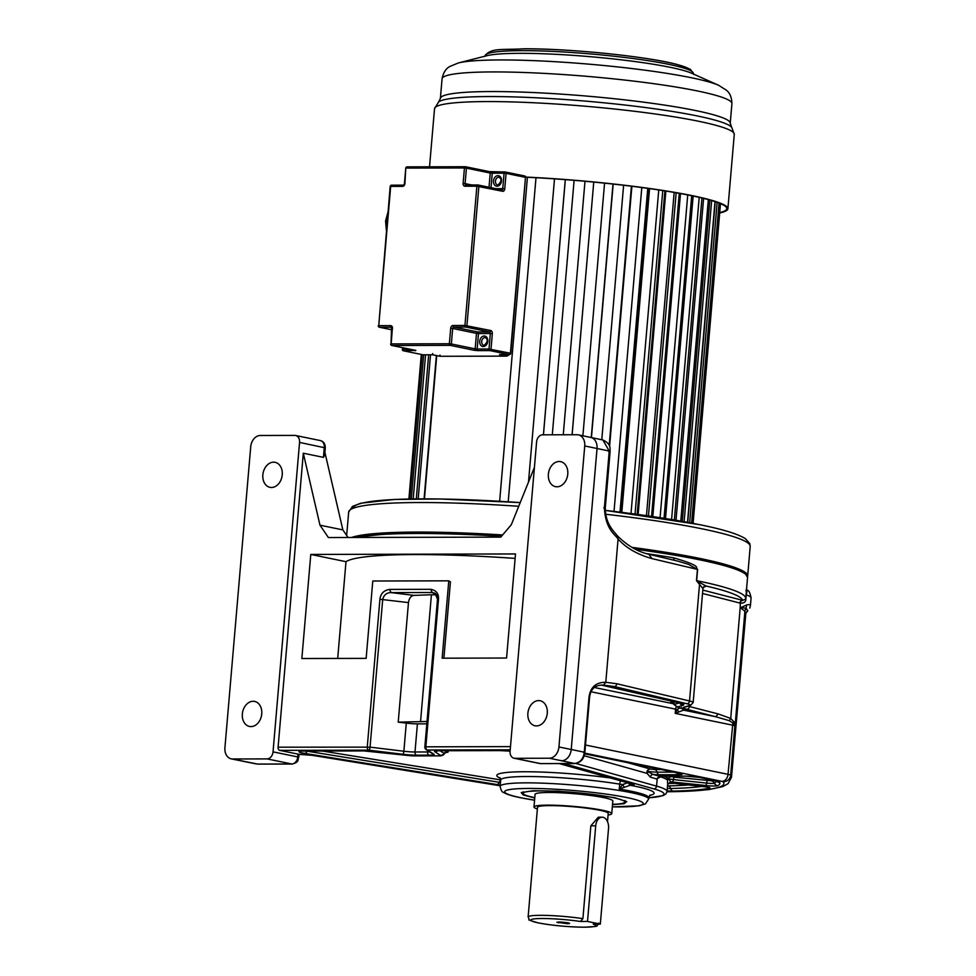 <?xml version="1.0" encoding="UTF-8"?>
<svg xmlns="http://www.w3.org/2000/svg" width="976" height="976" viewBox="0 0 976 976"><rect width="100%" height="100%" fill="white"/><g stroke="black" fill="none" stroke-linecap="round" stroke-linejoin="round"><path stroke-width="1.46" d="M678.125 561.212L688.519 564.36L697.425 569.374L696.461 580.635L706.002 586.015A198.665 20.24 4.9 0 1 742.602 600.325L745.871 599.057L746.225 594.835C747.433 589.87 747.311 588.516 745.884 590.785M674.526 560.358A2.843 1.769 99.6 0 1 673.733 557.869C703.903 566.678 694.339 567.446 697.633 569.423L696.657 580.671A201.507 20.533 -175.1 0 1 697.242 580.793A201.507 20.533 -175.1 0 1 697.974 580.94A201.507 20.533 -175.1 0 1 745.749 598.52L747.555 577.426A201.507 20.533 -175.1 0 0 699.78 559.846A201.507 20.533 -175.1 0 0 635.4 549.232M558.37 922.857C556.283 921.759 559.516 921.747 568.056 922.832C570.277 923.345 570.033 923.638 567.337 923.699L556.893 922.235M568.056 922.832C570.277 923.345 570.033 923.638 567.337 923.699M602.094 817.193L598.312 817.205L590.858 825.818L582.904 918.648L580.415 921.466A32.635 3.331 -175.1 0 0 538.569 918.575A32.635 3.331 -175.1 0 0 538.459 922.906A32.635 3.331 -175.1 0 0 580.22 927.139A32.635 3.331 -175.1 0 0 593.225 924.101L600.325 924.089L608.536 828.453A9.931 6.466 89.9 0 0 602.094 817.193A9.931 6.466 89.9 0 0 595.714 825.818L587.515 921.454L600.325 924.089M534.75 798.002L523.234 794.952L521.257 792.597L533.152 790.731L558.455 791.146L614.355 797.575L626.738 801.638L624.091 803.687L612.513 804.675M559.492 763.561L632.96 784.204A10.211 1.037 4.9 0 1 630.118 785.277L619.26 789.059A74.505 7.588 4.9 0 1 630.386 791.06A74.505 7.588 4.9 0 1 631.057 791.207A74.505 7.588 4.9 0 1 648.711 797.697L648.601 799.112A74.505 7.588 -175.1 0 0 630.935 792.61A74.505 7.588 -175.1 0 0 549.073 783.435A74.505 7.588 -175.1 0 0 500.139 786.375C500.969 790.292 502.103 792.305 503.543 792.427C506.886 794.403 512.571 796.172 520.574 797.734L534.555 800.21A69.528 7.088 -175.1 0 1 521.147 797.795A69.528 7.088 -175.1 0 1 529.077 788.437A69.528 7.088 -175.1 0 1 626.738 797.538A69.528 7.088 -175.1 0 1 612.33 806.847M744.798 611.22L746.067 608.255A7.1 6.844 163.7 0 0 744.883 611.476L735.404 721.935L734.562 725.339L733.818 721.715L730.707 718.458L740.211 607.475L744.798 611.22L745.274 615.49M746.067 608.255L747.811 610.659A7.1 7.052 -155.7 0 0 745.859 613.209L731.512 777.225A178.803 18.227 -175.1 0 0 730.658 775.188L735.209 721.74M750.361 605.828C750.422 604.595 749.165 604.327 746.579 604.998L740.906 607.536L745.847 608.194A7.1 6.6 -116.6 0 0 746.579 604.998M734.562 725.339L732.866 722.984L733.818 721.715M667.023 791.743A171.703 17.495 -175.1 0 0 723.021 781.691L722.033 781.373A7.1 5.344 -78.4 0 0 728.023 774.322L732.866 722.984L729.316 720.691L715.652 716.726L718.324 713.968L689.349 706.514A21.289 2.172 4.9 0 1 688.104 706.16M689.41 705.758L689.349 706.514A2.843 2.416 -75.6 0 1 686.677 709.271L715.652 716.726L683.554 710.125L675.209 713.371L675.575 709.149L591.017 691.764M729.316 720.691L730.707 718.458L718.324 713.968M679.638 707.966L677.381 709.43L675.209 713.371L732.244 725.095A11.358 1.159 -175.1 0 1 734.489 725.717M678.564 711.821L677.381 709.43L675.575 709.149A4.258 3.209 -78.4 0 1 676.283 706.856M298.961 754.314L279.685 750.361A2.843 1.842 -90.1 0 1 278.099 747.177L303.304 453.218L319.982 525.186L328.387 537.532L500.786 537.117L511.302 524.734L534.421 467.345M649.65 795.44A79.471 8.101 4.9 0 0 634.534 786.119A79.471 8.101 4.9 0 0 630.118 785.277L628.068 782.679L622.737 784.533L619.26 789.059L619.687 784.131A74.505 7.588 -175.1 0 0 542.131 776.798A74.505 7.588 -175.1 0 0 500.688 780.056L500.139 786.375M624.176 787.095L622.737 784.533A7.1 0.72 4.9 0 1 619.687 784.131A4.258 2.525 -80.8 0 1 620.846 780.898M612.538 804.346A51.081 5.209 -175.1 0 0 624.847 802.028A51.081 5.209 -175.1 0 0 612.733 797.575A51.081 5.209 -175.1 0 0 556.601 791.28A51.081 5.209 -175.1 0 0 523.051 793.305A51.081 5.209 -175.1 0 0 534.775 797.685M608.06 815.009A39.028 3.977 -175.1 0 0 611.745 813.655L612.83 801.003A39.028 3.977 -175.1 0 0 603.571 797.599A39.028 3.977 -175.1 0 0 560.688 792.793A39.028 3.977 -175.1 0 0 535.068 794.33L533.982 806.993A39.028 3.977 -175.1 0 0 537.373 808.945M611.745 813.655A39.028 3.977 -175.1 0 0 602.485 810.251A39.028 3.977 -175.1 0 0 559.602 805.444A39.028 3.977 -175.1 0 0 533.982 806.993M607.499 821.633L608.207 813.362A35.478 3.611 -175.1 0 0 587.845 808.311A35.478 3.611 -175.1 0 0 549.976 805.615A35.478 3.611 -175.1 0 0 537.52 807.298L528.114 917.001C531.09 921.283 523.783 918.416 538.13 922.881C552.758 925.565 568.325 927.005 584.819 927.2C599.471 926.09 596.08 927.249 598.8 923.064M587.515 921.454L580.415 921.466M510.204 749.812L427.439 750.007L433.893 754.18A14.189 1.452 4.9 0 1 429.135 755.143L416.593 755.18A14.189 1.452 4.9 0 1 402.685 754.253L368.855 750.154A2.843 1.842 -90.1 0 1 367.269 746.957L379.92 599.276C380.591 593.689 383.775 590.395 389.473 589.406L391.071 592.603L432.234 592.505L434.991 593.262L437.565 599.227M389.473 589.406L430.636 589.309C436.162 590.26 438.785 593.53 438.505 599.142L425.841 746.823L424.889 747.018A2.843 2.769 122.9 0 0 426.134 749.58L432.588 753.753A2.843 2.769 122.9 0 0 433.893 754.18M301.852 658.519L310.783 554.441L515.499 553.953L506.568 658.031L442.152 658.19L448.777 580.83L372.783 581.013L366.146 658.373L301.852 658.519M443.897 658.19L450.436 581.903L448.777 580.83M337.696 658.434L345.992 561.688A201.507 20.533 4.9 0 1 515.121 558.394M310.783 554.441L345.992 561.688M702.525 593.469L740.296 603.168C743.993 603.314 745.859 601.936 745.871 599.057M686.677 709.271A24.119 2.464 4.9 0 1 684.078 707.161L689.495 705.502A2.843 2.733 73 0 0 690.569 705.404L693.167 702.513A21.289 2.172 -175.1 0 0 689.532 700.975L616.844 683.761L605.791 682.309C595.97 682.2 590.358 687.226 588.967 697.389L584.27 752.252C583.441 758.877 580.208 762.622 574.583 763.5A414.361 42.224 -175.1 0 0 561.639 760.755A11.358 8.54 -78.4 0 0 571.228 749.483L558.931 746.957L584.734 445.959A11.358 8.54 -78.4 0 0 578.402 434.869A11.358 8.54 -78.4 0 0 577.072 434.735L542.595 434.82A7.1 5.344 -78.4 0 0 536.605 441.86L510.082 751.288A7.1 5.344 -78.4 0 0 514.035 758.23A7.1 5.344 -78.4 0 0 514.864 758.315L549.342 758.23A11.358 8.54 -78.4 0 0 558.931 746.957M689.495 705.502A18.446 1.879 -175.1 0 0 686.958 703.745L614.258 686.531L603.461 685.115L605.791 682.309L618.076 539.057C626.214 548.036 637.535 554.563 652.029 558.626L697.633 569.423M601.814 685.189L679.625 703.001A24.4 2.489 4.9 0 1 682.993 705.319L678.076 706.819A11.078 1.135 -175.1 0 0 679.272 707.795L685.115 709.296A7.369 0.756 4.9 0 1 683.554 710.125L681.358 707.527M324.91 452.4L342.869 529.895L348.042 537.483M548.378 474.177A12.773 9.614 101.6 0 1 560.651 461.648A12.773 9.614 101.6 0 1 567.776 474.129A12.773 9.614 101.6 0 1 555.503 486.658A12.773 9.614 101.6 0 1 548.378 474.177M273.036 751.862L299.559 442.421A7.1 5.344 -78.4 0 0 295.606 435.491A7.1 5.344 -78.4 0 0 294.776 435.406L260.299 435.491A11.358 8.54 -78.4 0 0 250.722 446.764L224.919 747.75A11.358 8.54 -78.4 0 0 231.251 758.852A11.358 8.54 -78.4 0 0 232.569 758.986L267.046 758.901A7.1 5.344 -78.4 0 0 273.036 751.862L297.753 756.937A7.1 5.344 101.6 0 1 291.763 763.988L257.627 764.062A414.361 42.224 -175.1 0 1 244.866 761.512A11.358 8.54 101.6 0 1 243.549 761.378L256.383 763.952M282.247 474.812A12.773 9.614 101.6 0 1 269.974 487.341A12.773 9.614 101.6 0 1 262.849 474.861A12.773 9.614 101.6 0 1 275.122 462.319A12.773 9.614 101.6 0 1 282.247 474.812M261.751 713.92A12.773 9.614 101.6 0 1 249.478 726.449A12.773 9.614 101.6 0 1 242.353 713.968A12.773 9.614 101.6 0 1 254.626 701.427A12.773 9.614 101.6 0 1 261.751 713.92M547.28 713.236A12.773 9.614 101.6 0 1 535.007 725.766A12.773 9.614 101.6 0 1 527.882 713.285A12.773 9.614 101.6 0 1 540.155 700.744A12.773 9.614 101.6 0 1 547.28 713.236M746.03 594.701L746.225 594.835A70.955 7.235 4.9 0 1 751.081 597.959C750.08 592.688 748.726 590.102 747.03 590.199L746.274 589.236M745.591 599.398L745.749 598.52M739.93 603.083A2.843 2.416 104.4 0 1 742.602 600.325L702.805 590.09M696.461 580.635L702.94 588.589A2.843 2.818 -174.8 0 1 702.94 588.577L702.94 588.577A2.843 2.818 -174.8 0 1 706.002 586.015A24.119 2.464 4.9 0 1 705.221 586.552L703.635 587.04M693.167 702.513L702.94 588.589L704.196 586.637A2.843 2.733 -107 0 1 705.221 586.552M578.402 434.869L602.875 439.969L609.244 451.071L604.412 507.337C605.181 529.809 616.027 535.165 618.076 539.057L617.662 536.092C627.605 545.877 638.219 551.989 649.504 554.429L678.357 561.261M669.597 782.947L667.657 784.448A92.244 9.394 -175.1 0 0 667.657 784.362L667.511 780.214A92.244 9.394 -175.1 0 0 660.691 776.872L656.604 778.946L650.419 777.201L647.1 773.395L647.051 771.089L648.223 771.821L647.1 773.395L584.185 755.717M659.422 776.262L656.604 778.946M584.685 753.753L679.796 773.321A10.211 1.037 4.9 0 1 678.625 774.688L659.227 774.737A10.211 1.037 4.9 0 1 653.164 774.468L648.223 771.821M650.419 777.201A2.843 2.489 -74.3 0 1 653.164 774.468L659.349 776.201A10.211 1.037 4.9 0 1 660.581 776.176L685.591 776.127A10.211 1.037 4.9 0 1 699.938 777.457L712.358 780.007A31.5 3.209 4.9 0 1 719.812 782.63A167.726 17.092 4.9 0 1 717.799 785.68A10.211 1.037 4.9 0 1 705.697 785.509L672.464 781.996A10.211 1.037 4.9 0 1 670.732 781.788L668.231 778.543A92.805 9.455 -175.1 0 0 664.217 776.213M429.708 751.886A11.358 1.159 4.9 0 1 427.549 751.959L414.995 751.984L417.411 723.863A11.358 1.159 4.9 0 1 406.284 723.118L398.22 722.142L427.024 721.496M417.411 723.863L426.829 723.838M416.593 755.18A2.843 1.842 -90.1 0 1 414.995 751.984A11.358 1.159 4.9 0 1 403.869 751.252L370.05 747.14L382.702 599.459C383.836 594.945 386.63 592.664 391.071 592.603L413.958 595.384L431.416 594.75L420.571 721.337M430.636 589.309L432.234 592.505L436.577 594.921M435.882 594.86L431.416 594.75M413.958 595.384C410.981 595.799 409.151 598.203 408.468 602.595L398.22 722.142M324.666 455.17L323.446 457.354L303.304 453.218M342.869 529.895L319.982 525.186M686.958 703.745A2.843 2.33 -76.7 0 0 689.532 700.975L699.56 584.002A2.843 2.245 119.5 0 1 700.073 582.745M747.531 576.621A201.507 20.533 -175.1 0 0 747.677 576.023A201.507 20.533 -175.1 0 0 699.902 558.443A201.507 20.533 4.9 0 0 631.936 547.353M351.567 537.471A201.507 20.533 4.9 0 1 502.628 534.946M430.526 354.788L418.179 498.858M527.418 177.278L499.651 501.164L500.322 501.298M508.215 501.786L535.995 177.717M436.723 355.618L424.438 498.846M497.992 501.164L499.651 501.164M424.096 498.846L436.382 355.545M428.647 354.788L416.301 498.882M425.573 354.8L413.214 498.919M423.669 354.8L411.311 498.943M422.096 354.617L409.725 498.968M421.437 354.483L409.042 498.98M720.495 203.63L693.082 523.343M720.044 203.435L692.618 523.258M719.08 203.045L691.642 523.075M717.153 202.337L689.69 522.697M715.237 201.678L687.738 522.343M715.005 201.605L687.519 522.294M711.65 200.556L684.115 521.672M709.845 200.043L682.297 521.355M708.344 199.629L680.784 521.086M703.598 198.396L676.002 520.257M701.951 197.994L674.355 519.976M699.206 197.359L671.586 519.513M693.143 196.03L665.498 518.524M691.691 195.725L664.046 518.293M687.738 194.932L660.069 517.67M680.492 193.553L652.798 516.572M679.259 193.333L651.565 516.389M648.454 515.938L676.148 192.784M674.16 192.431L646.454 515.657M665.864 191.064L638.133 514.498M664.888 190.906L637.157 514.364M635.034 514.071L662.765 190.564M658.751 189.954L631.008 513.547M649.565 188.612L621.81 512.363M648.857 188.514L621.09 512.278M620.004 512.132L647.759 188.356M641.793 187.538L614.026 511.412M631.887 186.27L609.573 446.422M631.46 186.209L609.231 445.483M609.195 445.422L631.423 186.209M623.615 185.257L601.789 439.737M613.172 184.074L591.444 437.553M604.559 183.159L582.892 435.784M572.082 434.747L593.75 182.085L572.131 434.747M554.502 178.852L528.504 482.022M565.287 179.633L543.412 434.808M584.99 181.268L563.262 434.771M574.108 180.328L552.294 434.796M719.727 212.585A149.279 15.213 -175.1 0 0 726.754 208.681A149.279 15.213 -175.1 0 0 525.82 177.205M719.69 212.963A150.414 15.323 -175.1 0 0 727.889 208.779A150.414 15.323 -175.1 0 0 525.796 177.071M507.532 354.605L508.984 354.605M500.054 354.605L509.216 354.593L489.806 350.591L477.947 350.628A1.415 0.927 -90.1 0 1 477.154 349.03L489.013 349.005L490.33 333.536L478.484 333.56L477.154 349.03L475.166 348.847L476.495 333.377L452.681 328.473L451.363 343.955L475.166 348.847A1.415 1.074 -78.4 0 1 473.97 350.25L477.947 350.628M508.96 354.898L506.837 356.118L499.517 354.617M423.267 354.788A1.415 0.927 -90.1 0 1 423.145 354.813L432.697 354.788L440.017 356.289L507.105 356.13L440.042 356.277L439.993 355.057M440.017 356.289L432.71 354.776L432.673 353.556L432.71 354.776L423.023 354.8L403.613 350.799L415.788 350.396A1.415 1.074 101.6 0 1 415.459 350.323M711.992 779.983A160.357 16.336 4.9 0 1 710.906 780.727L674.306 777.164A4.258 0.817 -84 0 0 673.379 779.58A6.527 0.671 4.9 0 1 669.743 779.043A6.527 0.671 4.9 0 1 668.231 778.543A4.258 4.209 -40.9 0 1 672.061 776.713A96.49 9.833 -175.1 0 0 671.512 776.188M674.306 777.164L672.061 776.713M689.117 784.911A160.357 16.336 4.9 0 1 668.145 785.9L667.535 785.9M702.488 786.327A164.041 16.714 4.9 0 1 670.61 788.498A6.527 0.671 4.9 0 1 670.134 788.498A6.527 0.671 4.9 0 1 667.316 788.401M707.539 780.678A4.258 0.817 -84 0 0 706.624 783.094L673.379 779.58A4.258 0.817 -84 0 1 672.464 781.996M710.906 780.727A4.258 4.185 -119.2 0 1 714.359 783.203A6.527 0.671 4.9 0 1 712.138 783.423A6.527 0.671 4.9 0 1 706.624 783.094A4.258 0.817 -84 0 1 705.697 785.509M646.441 553.624A201.507 20.533 4.9 0 1 673.733 557.869M501.481 536.288A201.507 20.533 -175.1 0 0 356.667 537.459M582.904 918.648A35.478 3.611 -175.1 0 0 540.57 915.329A35.478 3.611 -175.1 0 0 528.114 917.001M746.835 611.842A180.926 18.434 -175.1 0 0 747.811 610.659L745.859 613.209M616.844 683.761A2.843 2.33 -76.7 0 1 614.258 686.531L610.134 686.543A4.258 3.489 103.3 0 1 609.512 686.47L601.777 685.189M673.611 703.781L594.494 687.519M672.635 701.415L671.329 701.805A18.446 1.879 -175.1 0 0 673.172 703.379M723.021 781.691A7.1 7.015 -41.7 0 0 730.658 775.188A11.358 1.159 -175.1 0 0 728.023 774.322L585.49 745.017M722.033 781.373L584.77 753.143M667.108 790.902A10.211 1.037 4.9 0 0 673.074 791.097A167.726 17.092 4.9 0 0 709.357 788.254A10.211 1.037 4.9 0 0 701.866 786.241L674.575 783.338A10.211 1.037 4.9 0 0 669.963 782.959A95.075 9.687 -175.1 0 0 670.732 781.788L667.657 784.362M298.729 754.314L299.998 754.314A9.931 1.013 4.9 0 1 312.344 755.326A2.843 1.671 99.2 0 1 312.137 755.314A2.843 1.671 99.2 0 1 311.942 755.253M312.344 755.326L500.188 785.753M648.711 797.795A89.402 9.113 -175.1 0 0 653.822 788.864L563.689 763.549M278.099 747.177L370.05 747.14A2.843 0.927 -83.1 0 1 368.855 750.154L279.685 750.361M500.261 784.985A10.211 1.037 4.9 0 1 496.882 784.521L304.719 753.399A14.469 1.476 4.9 0 1 304.036 751.032L363.621 750.886A14.469 1.476 4.9 0 1 377.81 751.825L407.029 755.375A8.235 0.842 -175.1 0 0 415.093 755.9L437.602 755.851A8.235 0.842 -175.1 0 0 440.359 755.29L434.784 751.691A14.469 1.476 4.9 0 1 439.627 750.703L499.334 750.556A14.469 1.476 4.9 0 1 510.094 751.13L499.712 750.605A4.258 2.769 89.9 0 0 500.066 750.568M632.96 784.204A4.258 3.733 105.7 0 1 632.167 784.082L632.338 784.118M500.481 782.471A6.527 0.671 4.9 0 1 499.273 782.301L307.098 751.178A10.785 1.098 4.9 0 1 306.44 751.056M496.882 784.521A4.258 2.513 -80.8 0 0 499.273 782.301A4.258 2.513 -80.8 0 1 500.651 780.458M304.719 753.399A4.258 2.513 -80.8 0 0 307.098 751.178A4.258 2.513 -80.8 0 1 307.147 751.056M304.036 751.032A4.258 2.769 89.9 0 0 304.414 751.069A4.258 2.769 89.9 0 0 304.78 751.032M363.621 750.886A4.258 2.769 89.9 0 0 363.999 750.922A4.258 2.769 89.9 0 0 364.353 750.886M415.093 755.9A4.258 2.769 89.9 0 0 415.471 755.949A4.258 2.769 89.9 0 0 415.837 755.9M437.602 755.851A4.258 2.769 89.9 0 0 437.968 755.888A4.258 2.769 89.9 0 0 438.383 755.839M301.377 751.105L363.999 750.922L406.87 755.375L437.968 755.888C441.469 756.071 443.58 755.351 444.312 753.74A11.919 1.22 -175.1 0 0 444.153 753.423L440.005 750.739A4.258 2.769 89.9 0 0 440.371 750.703M440.359 755.29A4.258 4.16 -57.1 0 0 444.153 753.423A4.258 4.16 -57.1 0 1 447.947 751.557L446.666 750.727M434.784 751.691A4.258 4.16 -57.1 0 0 437.626 750.812M439.627 750.703A4.258 2.769 89.9 0 0 439.993 750.739L499.712 750.605A4.258 2.769 89.9 0 1 499.334 750.556M610.464 777.982A78.763 8.028 -175.1 0 0 524.527 771.748A78.763 8.028 -175.1 0 0 500.322 778.226M500.688 779.922L322.3 751.02M445.727 752.508A15.604 1.586 -175.1 0 0 447.947 751.557M590.858 825.818L595.714 825.818M510.485 746.616L425.841 746.823A2.843 1.842 -90.1 0 0 427.439 750.007A2.843 2.769 122.9 0 1 426.134 749.58A2.843 2.843 0 0 1 424.841 746.957L437.504 599.276C437.821 596.787 436.98 594.787 434.991 593.262M353.397 537.471A200.092 20.386 4.9 0 1 502.506 535.092L400.77 532.469L353.007 537.471M747.555 577.426L744.761 572.741L733.537 567.385L671.354 553.368L632.277 547.548A200.092 20.386 4.9 0 1 745.92 574.474M740.211 607.475L740.296 603.168A2.843 2.416 101.3 0 1 742.797 600.399M684.078 707.161A2.843 2.733 73 0 0 685.152 707.063L690.569 705.404M583.855 752.606L584.27 752.252A425.719 43.383 -175.1 0 0 571.228 749.483L597.031 448.496A425.719 43.383 4.9 0 1 609.244 451.071L608.634 451.62M267.046 758.901L291.763 763.988A4.258 2.769 -90.1 0 0 292.141 764.025L257.993 764.11M299.022 754.338L298.766 757.315L297.753 756.937L297.997 754.131M575.181 763.476L540.497 763.586A7.1 5.344 101.6 0 1 539.667 763.5L540.741 763.61A2.843 1.842 -90.1 0 1 540.497 763.586L514.864 758.315M660.581 776.176A4.258 2.769 89.9 0 0 660.947 776.225L659.581 776.249L657.177 779.007L656.567 786.131L575.84 763.464M653.822 788.864A2.843 2.489 -74.3 0 0 656.567 786.131A92.244 9.394 -175.1 0 1 667.047 791.475L665.949 793.891L663.229 795.574L648.698 797.843M661.24 775.359L660.691 776.872M685.591 776.127A4.258 2.769 89.9 0 0 685.969 776.164L660.947 776.225A4.258 2.769 89.9 0 0 661.325 776.176M659.227 774.737A4.258 2.769 -90.1 0 1 657.031 772.138A6.527 0.671 4.9 0 1 647.051 771.089A4.258 3.733 -74.3 0 1 650.492 769.088L627.348 762.585M679.796 773.321A4.258 3.209 101.6 0 1 679.296 773.26L680.174 773.395M678.625 774.688A4.258 2.769 -90.1 0 1 676.649 772.724M673.611 772.101L657.031 772.138A4.258 2.769 -90.1 0 0 654.823 769.539L650.492 769.088M661.094 769.527L654.823 769.539M717.799 785.68A4.258 4.185 -119.2 0 1 714.359 783.203A164.041 16.714 4.9 0 0 716.36 781.081M663.643 776.213A92.696 9.443 -175.1 0 1 668.096 778.726A2.843 2.806 -40.9 0 0 667.511 780.214M709.357 788.254A4.258 3.977 -100.8 0 1 706.905 786.985M673.074 791.097A4.258 3.074 -91.2 0 1 670.61 788.498A4.258 3.074 -91.2 0 0 668.145 785.9M699.938 777.457A4.258 3.209 101.6 0 1 699.438 777.408L685.969 776.164A4.258 2.769 89.9 0 0 686.311 776.127M712.358 780.007A4.258 3.209 101.6 0 1 711.858 779.958L699.438 777.408A4.258 3.209 101.6 0 1 699.036 777.286M719.812 782.63A4.258 4.233 164 0 1 717.104 781.349M438.505 599.142L437.553 599.325L438.505 599.142M429.135 755.143A2.843 1.842 -90.1 0 1 427.549 751.959L427.671 750.568M402.685 754.253A2.843 0.927 -83.1 0 0 403.869 751.252L406.284 723.118M379.92 599.276L408.468 602.595M603.802 507.886L604.412 507.337M295.606 435.491L320.323 440.579A7.1 5.344 101.6 0 1 324.288 447.508L323.446 457.354M320.323 440.579C323.556 441.311 325.215 443.738 325.289 447.886L299.559 442.421M232.569 758.986L244.866 761.512M648.881 554.356L652.029 558.626M590.7 437.394A11.358 8.54 101.6 0 1 597.031 448.496L584.734 445.959M561.639 760.755L549.342 758.23M679.625 703.001A4.258 3.489 103.3 0 1 679.003 702.927L681.15 703.391M682.993 705.319A4.258 4.111 -107 0 1 679.772 703.11M679.15 702.952L674.709 704.318A14.762 1.501 -175.1 0 0 674.245 704.733L678.576 707.698L684.554 709.223M678.076 706.819A4.258 4.111 -107 0 1 674.709 704.318A4.258 4.111 -107 0 0 671.329 701.805M679.272 707.795A4.258 3.623 104.4 0 1 678.576 707.698M685.115 709.296A4.258 3.623 104.4 0 1 684.42 709.198M346.663 535.47L348.676 512.058A201.507 20.533 4.9 0 1 518.732 506.3M605.608 514.242A201.507 20.533 4.9 0 1 701.866 528.785A201.507 20.533 4.9 0 1 702.439 528.907A201.507 20.533 4.9 0 1 750.202 546.475L749.8 543.608L745.481 538.74C738.173 534.031 722.85 529.334 699.499 524.624L605.218 510.375A197.25 20.106 4.9 0 1 699.011 524.576M353.275 508.24A197.25 20.106 4.9 0 1 520.22 502.591L439.7 498.968L394.426 499.456L360.876 503.189L352.482 506.385L348.676 512.058M429.538 166.811L434.527 108.69A150.414 15.323 4.9 0 1 487.341 101.577A150.414 15.323 4.9 0 1 647.905 112.984A150.414 15.323 4.9 0 1 734.269 134.383L730.231 123.269A145.448 14.823 -175.1 0 0 646.722 102.578A145.448 14.823 -175.1 0 0 491.465 91.549A145.448 14.823 -175.1 0 0 440.383 98.43L442.067 78.8A145.448 14.823 4.9 0 1 493.148 71.931A145.448 14.823 4.9 0 1 648.406 82.96A145.448 14.823 4.9 0 1 731.915 103.651C731.683 93.415 726.766 90.805 726.62 90.353L718.592 85.278A136.115 13.871 4.9 0 0 500.31 59.951A136.115 13.871 4.9 0 0 458.317 62.964L449.558 66.6C449.338 67.015 444.043 68.759 442.067 78.8M434.527 108.69L438.675 101.846A147.937 15.079 4.9 0 1 489.403 96.563A147.937 15.079 4.9 0 1 639.195 106.738A147.937 15.079 4.9 0 1 731.341 126.941M718.592 85.278L691.679 73.261A107.104 10.919 -175.1 0 0 519.927 53.326A107.104 10.919 -175.1 0 0 486.89 55.705L458.317 62.964M484.547 56.523L485.304 55.339A104.408 10.638 4.9 0 1 521.928 50.654A104.408 10.638 4.9 0 1 632.277 58.426A104.408 10.638 4.9 0 1 693.302 73.176L693.838 74.469M523.892 48.824A101.638 10.358 4.9 0 1 628.471 56.022A101.638 10.358 4.9 0 1 690.447 70.089M387.899 213.183A19.154 12.468 89.9 0 0 386.057 220.93A19.154 12.468 89.9 0 0 386.52 229.153M483.876 345.297L484.206 345.321C487.756 342.003 488.171 339.441 485.45 337.647A3.904 2.94 -78.4 0 0 484.999 337.598A3.904 2.94 -78.4 0 0 481.729 341.173A3.904 2.94 -78.4 0 0 483.876 345.297A3.904 2.94 -78.4 0 0 484.133 345.333M484.194 336.012A5.319 4.002 101.6 0 1 487.793 341.271A5.319 4.002 101.6 0 1 483.291 346.553A5.319 4.002 101.6 0 1 479.704 341.295A5.319 4.002 101.6 0 1 484.194 336.012M497.626 184.952L497.955 184.989C501.505 181.658 501.92 179.096 499.2 177.303A3.904 2.94 -78.4 0 0 498.736 177.266A3.904 2.94 -78.4 0 0 495.479 180.841A3.904 2.94 -78.4 0 0 497.626 184.952A3.904 2.94 -78.4 0 0 497.882 184.989M497.943 175.668A5.319 4.002 101.6 0 1 501.53 180.926A5.319 4.002 101.6 0 1 497.04 186.209A5.319 4.002 101.6 0 1 493.453 180.95A5.319 4.002 101.6 0 1 497.943 175.668M392.352 328.619L391.181 343.906L449.363 343.759L450.692 328.29L452.681 328.473A1.415 1.074 101.6 0 1 453.889 327.07L477.691 331.962L489.537 331.938L465.735 327.045L453.889 327.07A1.415 0.927 -90.1 0 1 453.084 325.472L464.942 325.447L476.874 186.209L465.027 186.233A2.843 2.135 -78.4 0 1 463.112 183.427L464.442 167.957L406.26 168.092A1.415 0.927 -90.1 0 1 407.297 166.872L465.223 166.737M465.796 166.798L489.281 171.63A1.415 1.074 -78.4 0 1 489.44 171.642L465.637 166.75A1.415 1.074 -78.4 0 0 465.479 166.737A1.415 0.927 -90.1 0 0 464.442 167.957L466.43 168.14L465.101 183.61L471.798 184.989M493.026 171.996L489.574 171.691M495.954 188.673L502.75 188.661L504.08 173.191L492.233 173.216A1.415 0.927 -90.1 0 1 493.27 171.996L504.873 171.971M505.446 172.032L524.527 175.961A1.415 1.074 101.6 0 1 525.478 177.364L506.08 173.374L504.751 188.844L502.75 188.661A1.415 0.927 -90.1 0 1 501.859 189.893M473.97 350.25L450.156 345.358L391.974 345.504L415.788 350.396M489.013 187.246L490.233 173.033L466.43 168.14A1.415 1.074 -78.4 0 0 465.637 166.75A1.415 1.415 0 0 0 465.357 166.725L407.163 166.859A1.415 1.415 0 0 0 405.76 168.153L404.93 183.561L403.442 185.147A1.415 0.927 -90.1 0 1 403.564 185.159M392.511 328.436A2.843 2.135 -78.4 0 0 390.595 325.63L378.749 325.655L390.681 186.404L402.539 186.379A2.843 2.135 -78.4 0 0 404.93 183.561M453.084 325.472A2.843 2.135 -78.4 0 0 450.692 328.29M499.785 354.63L509.338 354.605A1.415 0.927 89.9 0 1 509.216 354.593A1.415 1.074 -78.4 0 0 510.411 353.178L525.478 177.364L510.753 353.3L489.013 349.005A1.415 0.927 -90.1 0 0 489.806 350.591A1.415 1.074 -78.4 0 0 491.001 349.188L492.331 333.719A2.843 1.842 89.9 0 0 490.733 330.522L464.942 325.447A1.415 0.927 -90.1 0 0 465.735 327.045A1.415 1.074 -78.4 0 0 466.931 325.63L478.874 186.392A1.415 1.074 -78.4 0 0 477.911 184.989A1.415 0.927 89.9 0 0 476.874 186.209L502.677 191.284A2.843 1.842 89.9 0 0 504.751 188.844M402.539 186.379A1.415 0.927 -90.1 0 1 403.442 185.147L391.596 185.184A1.415 1.415 0 0 0 390.18 186.477L390.681 186.404A1.415 0.927 -90.1 0 1 391.718 185.196L403.32 185.159M391.632 327.265L379.542 327.253L391.901 329.79M402.942 347.773L402.807 349.213L409.859 349.188M502.677 191.284A1.415 1.074 -78.4 0 0 501.884 189.893L478.081 185.001A1.415 1.415 0 0 0 477.789 184.976L465.894 185.001A1.415 1.074 101.6 0 1 465.894 185.001A1.415 0.927 89.9 0 1 466.064 185.013L477.667 184.989M478.24 185.05L501.725 189.881A1.415 1.074 -78.4 0 1 501.884 189.893M525.82 177.486A1.415 1.415 0 0 0 524.698 175.985L505.287 171.983A1.415 1.415 0 0 0 504.995 171.959A1.415 0.927 89.9 0 0 504.08 173.191L506.08 173.374A1.415 1.074 101.6 0 0 505.117 171.971A1.415 0.927 89.9 0 0 504.995 171.959L489.44 171.642A1.415 1.074 -78.4 0 1 490.233 173.033L492.233 173.216L490.989 187.66M465.027 186.233A1.415 0.927 89.9 0 1 465.942 185.001A1.415 1.074 101.6 0 1 465.101 183.61L463.112 183.427M510.753 353.3A1.415 1.415 0 0 1 509.338 354.605A1.415 0.927 89.9 0 0 509.948 354.239M492.331 333.719L490.33 333.536A1.415 0.927 89.9 0 0 489.537 331.938A1.415 1.074 -78.4 0 0 490.733 330.522M478.484 333.56A1.415 0.927 89.9 0 0 477.691 331.962A1.415 1.074 101.6 0 0 476.495 333.377L478.484 333.56M422.693 354.727A1.415 1.074 -78.4 0 0 422.852 354.776L403.442 350.787A1.415 1.074 -78.4 0 0 403.613 350.799A1.415 0.927 89.9 0 1 402.807 349.213L402.319 349.274A1.415 1.415 0 0 0 403.442 350.787M451.363 343.955L449.363 343.759A1.415 0.927 -90.1 0 0 450.156 345.358A1.415 1.074 -78.4 0 0 451.363 343.955M402.649 349.396L402.454 347.663M414.837 350.213A1.415 0.927 89.9 0 0 415.459 350.774M378.249 325.716A1.415 1.415 0 0 0 379.371 327.228A1.415 1.074 -78.4 0 0 379.542 327.253A1.415 0.927 89.9 0 1 378.749 325.655L390.18 186.477M391.974 345.504A1.415 0.927 -90.1 0 1 391.181 343.906L390.681 343.967A1.415 1.415 0 0 0 391.815 345.48A1.415 1.074 -78.4 0 0 391.974 345.504M391.022 344.089L391.559 327.241A1.415 1.074 -78.4 0 0 391.388 327.216A1.415 0.927 89.9 0 1 390.595 325.63M650.26 794.915L648.711 797.697M749.775 608.109L750.434 605.584M298.863 754.338L312.137 755.314L500.188 785.778M436.955 750.788L439.993 750.739M559.126 763.561L632.167 784.082M500.688 780.056L499.895 777.64M444.312 753.74L446.117 752.362L445.007 752.484M612.318 806.884L639.268 805.786L645.49 803.834L648.601 799.112M523.173 791.792L523.051 793.305M624.969 800.515L624.847 802.028M603.473 685.115C595.14 684.762 590.504 688.934 589.553 697.62L584.856 752.472C584.478 756.571 582.355 762.488 574.827 763.525L540.741 763.61M298.766 757.315C297.265 760.072 299.827 761.914 292.141 764.025M751.081 597.959L750.434 605.571M667.657 784.448L667.047 791.475M584.673 753.814L679.296 773.26M668.072 783.472L674.489 783.362L707.954 787.144M711.858 779.958L717.397 781.483L716.299 780.166M602.875 439.969C611.976 444.312 609.671 449.082 610.122 451.424L605.303 507.679C605.364 523.124 612.538 529.956 617.662 536.092M325.289 447.886L324.666 455.243M231.251 758.852L243.549 761.378M514.035 758.23L539.667 763.5M667.011 791.817L708.478 789.669L722.789 786.595L728.072 783.667L731.512 777.225M609.512 686.47L679.003 702.927M674.245 704.733L672.806 703.147L674.013 703.513M747.677 576.023L750.202 546.475M408.895 498.98L421.29 354.459M591.261 437.504L612.989 184.049M543.449 434.808L565.336 179.633M727.889 208.779L734.269 134.383M730.231 123.269L731.915 103.651M438.675 101.846L440.383 98.43M485.304 55.339C491.794 47.617 502.311 50.13 523.648 48.8C569.008 48.434 648.21 56.535 677.478 64.575L690.191 69.198L693.302 73.176M387.997 212.012L385.569 221.003L386.398 230.629M405.76 168.153L404.43 183.634M379.371 327.228L391.901 329.803M415.813 350.396L391.815 345.48"/></g></svg>

